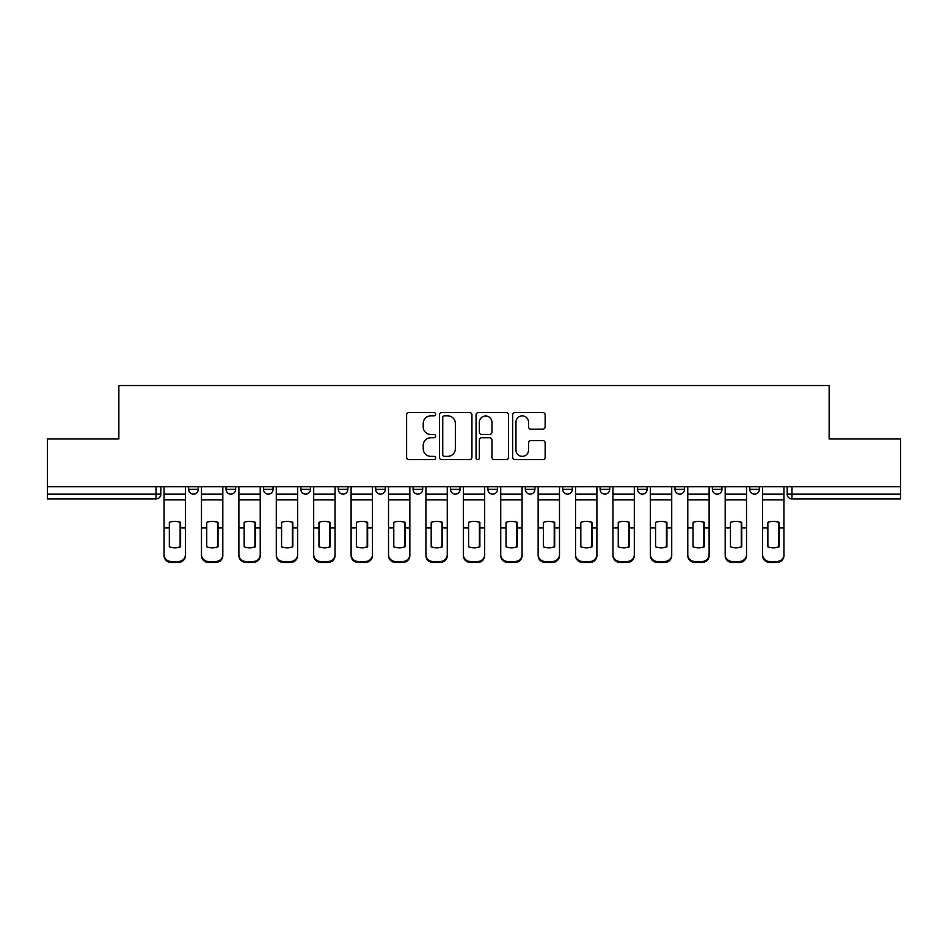<?xml version="1.0" encoding="UTF-8"?>
<svg xmlns="http://www.w3.org/2000/svg" width="948" height="948" viewBox="0 0 948 948"><rect width="100%" height="100%" fill="white"/><g stroke="black" fill="none" stroke-linecap="round" stroke-linejoin="round"><path stroke-width="1.42" d="M435.63 414.217A1.647 1.647 0 0 0 433.983 412.57L408.979 412.57A2.358 2.358 0 0 0 406.621 414.928L406.621 457.291A2.358 2.358 0 0 0 408.979 459.65L433.983 459.65A1.647 1.647 0 0 0 435.63 458.002A1.647 1.647 0 0 0 433.983 456.355L430.748 456.355A7.537 7.537 0 0 1 423.223 448.819L423.223 445.287A7.537 7.537 0 0 1 430.748 437.763L433.983 437.763A1.647 1.647 0 0 0 435.63 436.116A1.647 1.647 0 0 0 433.983 434.468L430.748 434.468A7.537 7.537 0 0 1 423.223 426.932L423.223 423.401A7.537 7.537 0 0 1 430.748 415.864L433.983 415.864A1.647 1.647 0 0 0 435.63 414.217M562.721 486.715L562.721 489.346L572.319 489.346A4.799 4.799 0 0 1 567.52 494.145A4.799 4.799 0 0 1 562.721 489.346L562.721 486.715M525.322 486.715L525.322 489.346L534.909 489.346A4.799 4.799 0 0 1 530.11 494.145A4.799 4.799 0 0 1 525.322 489.346L525.322 486.715M338.27 489.346L338.27 486.715L338.27 489.346A4.799 4.799 0 0 0 343.069 494.145A4.799 4.799 0 0 1 338.27 489.346L347.869 489.346A4.799 4.799 0 0 1 343.069 494.145M300.872 486.715L300.872 489.346L310.458 489.346A4.799 4.799 0 0 1 305.659 494.145A4.799 4.799 0 0 1 300.872 489.346L300.872 486.715M263.461 486.715L263.461 489.346L273.048 489.346A4.799 4.799 0 0 1 268.248 494.145A4.799 4.799 0 0 1 263.461 489.346L263.461 486.715M226.051 489.346L226.051 486.715L226.051 489.346A4.799 4.799 0 0 0 230.85 494.145A4.799 4.799 0 0 1 226.051 489.346L235.637 489.346A4.799 4.799 0 0 1 230.85 494.145A4.799 4.799 0 0 0 235.637 489.346A4.799 4.799 0 0 1 230.85 494.145M188.64 489.346L188.64 486.715L188.64 489.346A4.799 4.799 0 0 0 193.439 494.145A4.799 4.799 0 0 1 188.64 489.346L198.227 489.346A4.799 4.799 0 0 1 193.439 494.145A4.799 4.799 0 0 0 198.227 489.346A4.799 4.799 0 0 1 193.439 494.145M542.789 429.171A2.358 2.358 0 0 0 545.147 426.813L545.147 414.928A2.358 2.358 0 0 0 542.789 412.57L515.013 412.57A2.358 2.358 0 0 0 512.667 414.928L512.667 457.291A2.358 2.358 0 0 0 515.013 459.65L542.789 459.65A2.358 2.358 0 0 0 545.147 457.291L545.147 442.941A2.358 2.358 0 0 0 542.789 440.583L530.904 440.583A2.358 2.358 0 0 0 528.546 442.941L528.546 450.063A6.292 6.292 0 0 1 522.253 456.355A6.292 6.292 0 0 1 515.961 450.063L515.961 422.168A6.292 6.292 0 0 1 522.253 415.864A6.292 6.292 0 0 1 528.546 422.168L528.546 426.813A2.358 2.358 0 0 0 530.904 429.171L542.789 429.171M47.4 486.715L47.4 438.995L118.856 438.995L118.856 385.516L829.145 385.516L829.145 438.995L900.6 438.995L900.6 486.715L47.4 486.715L47.4 494.145L160.828 494.145L160.828 486.715M471.938 414.928A2.358 2.358 0 0 0 469.592 412.57L441.815 412.57A2.358 2.358 0 0 0 439.457 414.928L439.457 457.291A2.358 2.358 0 0 0 441.815 459.65L469.592 459.65A2.358 2.358 0 0 0 471.938 457.291L471.938 414.928M478.408 412.57L506.185 412.57A2.358 2.358 0 0 1 508.543 414.928L508.543 457.291A2.358 2.358 0 0 1 506.185 459.65L494.299 459.65A2.358 2.358 0 0 1 491.953 457.291L491.953 440.109A2.358 2.358 0 0 0 489.595 437.763L481.714 437.763A2.358 2.358 0 0 0 479.356 440.109L479.356 458.002A1.647 1.647 0 0 1 477.709 459.65A1.647 1.647 0 0 1 476.062 458.002L476.062 414.928A2.358 2.358 0 0 1 478.408 412.57M787.172 486.715L787.172 494.145L900.6 494.145L900.6 498.944L791.971 498.944A4.799 4.799 0 0 1 787.172 494.145M900.6 486.715L900.6 494.145M156.029 486.715L156.029 498.944A4.799 4.799 0 0 0 160.828 494.145A4.799 4.799 0 0 1 156.029 498.944L47.4 498.944L47.4 494.145M759.36 486.715L759.36 489.346A4.799 4.799 0 0 1 754.561 494.145A4.799 4.799 0 0 1 749.773 489.346L759.36 489.346M749.773 486.715L749.773 489.346M721.949 486.715L721.949 489.346A4.799 4.799 0 0 1 717.15 494.145A4.799 4.799 0 0 1 712.363 489.346L721.949 489.346A4.799 4.799 0 0 1 717.15 494.145A4.799 4.799 0 0 0 721.949 489.346M712.363 486.715L712.363 489.346M684.539 486.715L684.539 489.346A4.799 4.799 0 0 1 679.752 494.145A4.799 4.799 0 0 1 674.952 489.346A4.799 4.799 0 0 0 679.752 494.145M674.952 486.715L674.952 489.346L684.539 489.346M647.129 486.715L647.129 489.346A4.799 4.799 0 0 1 642.341 494.145A4.799 4.799 0 0 1 637.542 489.346L647.129 489.346L647.129 486.715M637.542 486.715L637.542 489.346M609.73 486.715L609.73 489.346A4.799 4.799 0 0 1 604.931 494.145A4.799 4.799 0 0 1 600.131 489.346L609.73 489.346A4.799 4.799 0 0 1 604.931 494.145A4.799 4.799 0 0 0 609.73 489.346L609.73 486.715M600.131 486.715L600.131 489.346M572.319 486.715L572.319 489.346M534.909 486.715L534.909 489.346L534.909 486.715M497.499 486.715L497.499 489.346A4.799 4.799 0 0 1 492.699 494.145A4.799 4.799 0 0 1 487.912 489.346L497.499 489.346L497.499 486.715M487.912 486.715L487.912 489.346M460.088 486.715L460.088 489.346A4.799 4.799 0 0 1 455.301 494.145A4.799 4.799 0 0 1 450.501 489.346L460.088 489.346M450.501 486.715L450.501 489.346M422.678 486.715L422.678 489.346A4.799 4.799 0 0 1 417.89 494.145A4.799 4.799 0 0 1 413.091 489.346A4.799 4.799 0 0 0 417.89 494.145M413.091 486.715L413.091 489.346L422.678 489.346M385.279 486.715L385.279 489.346A4.799 4.799 0 0 1 380.48 494.145A4.799 4.799 0 0 1 375.681 489.346A4.799 4.799 0 0 0 380.48 494.145A4.799 4.799 0 0 0 385.279 489.346A4.799 4.799 0 0 1 380.48 494.145M375.681 486.715L375.681 489.346L385.279 489.346M347.869 486.715L347.869 489.346M310.458 486.715L310.458 489.346A4.799 4.799 0 0 1 305.659 494.145A4.799 4.799 0 0 0 310.458 489.346L310.458 486.715M273.048 486.715L273.048 489.346A4.799 4.799 0 0 1 268.248 494.145A4.799 4.799 0 0 0 273.048 489.346L273.048 486.715M235.637 486.715L235.637 489.346L235.637 486.715M198.227 486.715L198.227 489.346L198.227 486.715M444.399 415.864A1.647 1.647 0 0 0 442.752 417.523L442.752 454.708A1.647 1.647 0 0 0 444.399 456.355L447.811 456.355A7.537 7.537 0 0 0 455.348 448.819L455.348 423.401A7.537 7.537 0 0 0 447.811 415.864L444.399 415.864M491.953 422.287A6.292 6.292 0 0 0 485.649 415.982A6.292 6.292 0 0 0 479.356 422.287L479.356 432.11A2.358 2.358 0 0 0 481.714 434.468L489.595 434.468A2.358 2.358 0 0 0 491.953 432.11L491.953 422.287M180.132 546.972L180.132 522.182M174.728 521.364A14.872 13.082 180 0 1 180.132 522.348M164.063 528.854L164.063 554.675A7.193 6.826 0 0 0 171.256 561.5L178.212 561.5A7.193 6.826 0 0 0 185.405 554.675L185.405 555.658A7.193 6.826 180 0 1 178.212 562.484L178.212 561.5M174.728 547.849A14.872 14.102 180 0 0 180.132 546.795M180.606 527.87L180.606 522.348A14.872 13.082 180 0 0 174.977 521.364A14.872 13.082 180 0 0 169.337 522.348L169.337 546.795A14.872 14.102 180 0 0 180.606 546.795L180.606 527.87L185.405 527.87L185.405 554.675M185.405 486.715L185.405 527.87M164.063 486.715L164.063 554.675M171.256 561.5L171.256 562.484L178.212 562.484M171.256 562.484A7.193 6.826 180 0 1 164.063 555.658M217.542 546.972L217.542 522.182M212.139 521.364A14.872 13.082 180 0 1 217.542 522.348M201.474 528.854L201.474 554.675A7.193 6.826 0 0 0 208.667 561.5L215.623 561.5A7.193 6.826 0 0 0 222.816 554.675L222.816 555.658A7.193 6.826 180 0 1 215.623 562.484L215.623 561.5M212.139 547.849A14.872 14.102 180 0 0 217.542 546.795M254.941 546.972L254.941 522.182M249.549 521.364A14.872 13.082 180 0 1 254.941 522.348M238.884 528.854L238.884 554.675A7.193 6.826 0 0 0 246.077 561.5L253.021 561.5A7.193 6.826 0 0 0 260.226 554.675L260.226 555.658A7.193 6.826 180 0 1 253.021 562.484L253.021 561.5M249.549 547.849A14.872 14.102 180 0 0 254.941 546.795M292.351 546.972L292.351 522.182M286.96 521.364A14.872 13.082 180 0 1 292.351 522.348M276.283 528.854L276.283 554.675A7.193 6.826 0 0 0 283.476 561.5L290.432 561.5A7.193 6.826 0 0 0 297.625 554.675L297.625 555.658A7.193 6.826 180 0 1 290.432 562.484L290.432 561.5M286.96 547.849A14.872 14.102 180 0 0 292.351 546.795M218.016 527.87L218.016 522.348A14.872 13.082 180 0 0 212.376 521.364A14.872 13.082 180 0 0 206.747 522.348L206.747 546.795A14.872 14.102 180 0 0 218.016 546.795L218.016 527.87L222.816 527.87L222.816 554.675M222.816 486.715L222.816 527.87M201.474 486.715L201.474 554.675M208.667 561.5L208.667 562.484L215.623 562.484M208.667 562.484A7.193 6.826 180 0 1 201.474 555.658M255.427 527.87L255.427 522.348A14.872 13.082 180 0 0 249.786 521.364A14.872 13.082 180 0 0 244.157 522.348L244.157 546.795A14.872 14.102 180 0 0 255.427 546.795L255.427 527.87L260.226 527.87L260.226 554.675M260.226 486.715L260.226 527.87M238.884 486.715L238.884 554.675M246.077 561.5L246.077 562.484L253.021 562.484M246.077 562.484A7.193 6.826 180 0 1 238.884 555.658M292.837 527.87L292.837 522.348A14.872 13.082 180 0 0 287.197 521.364A14.872 13.082 180 0 0 281.568 522.348L281.568 546.795A14.872 14.102 180 0 0 292.837 546.795L292.837 527.87L297.625 527.87L297.625 554.675M297.625 486.715L297.625 527.87M276.283 486.715L276.283 554.675M283.476 561.5L283.476 562.484L290.432 562.484M283.476 562.484A7.193 6.826 180 0 1 276.283 555.658M329.762 546.972L329.762 522.182M324.37 521.364A14.872 13.082 180 0 1 329.762 522.348M313.693 528.854L313.693 554.675A7.193 6.826 0 0 0 320.886 561.5L327.842 561.5A7.193 6.826 0 0 0 335.035 554.675L335.035 555.658A7.193 6.826 180 0 1 327.842 562.484L327.842 561.5M324.37 547.849A14.872 14.102 180 0 0 329.762 546.795M367.172 546.972L367.172 522.182M361.781 521.364A14.872 13.082 180 0 1 367.172 522.348M351.104 528.854L351.104 554.675A7.193 6.826 0 0 0 358.297 561.5L365.253 561.5A7.193 6.826 0 0 0 372.446 554.675L372.446 555.658A7.193 6.826 180 0 1 365.253 562.484L365.253 561.5M361.781 547.849A14.872 14.102 180 0 0 367.172 546.795M330.236 527.87L330.236 522.348A14.872 13.082 180 0 0 324.607 521.364A14.872 13.082 180 0 0 318.966 522.348L318.966 546.795A14.872 14.102 180 0 0 330.236 546.795L330.236 527.87L335.035 527.87L335.035 554.675M335.035 486.715L335.035 527.87M313.693 486.715L313.693 554.675M320.886 561.5L320.886 562.484L327.842 562.484M320.886 562.484A7.193 6.826 180 0 1 313.693 555.658M367.646 527.87L367.646 522.348A14.872 13.082 180 0 0 362.018 521.364A14.872 13.082 180 0 0 356.377 522.348L356.377 546.795A14.872 14.102 180 0 0 367.646 546.795L367.646 527.87L372.446 527.87L372.446 554.675M372.446 486.715L372.446 527.87M351.104 486.715L351.104 554.675M358.297 561.5L358.297 562.484L365.253 562.484M358.297 562.484A7.193 6.826 180 0 1 351.104 555.658M404.583 546.972L404.583 522.182M399.179 521.364A14.872 13.082 180 0 1 404.583 522.348M388.514 528.854L388.514 554.675A7.193 6.826 0 0 0 395.707 561.5L402.663 561.5A7.193 6.826 0 0 0 409.856 554.675L409.856 555.658A7.193 6.826 180 0 1 402.663 562.484L402.663 561.5M399.179 547.849A14.872 14.102 180 0 0 404.583 546.795M441.981 546.972L441.981 522.182M436.59 521.364A14.872 13.082 180 0 1 441.981 522.348M425.925 528.854L425.925 554.675A7.193 6.826 0 0 0 433.118 561.5L440.073 561.5A7.193 6.826 0 0 0 447.266 554.675L447.266 555.658A7.193 6.826 180 0 1 440.073 562.484L440.073 561.5M436.59 547.849A14.872 14.102 180 0 0 441.981 546.795M479.392 546.972L479.392 522.182M474 521.364A14.872 13.082 180 0 1 479.392 522.348M463.323 528.854L463.323 554.675A7.193 6.826 0 0 0 470.528 561.5L477.472 561.5A7.193 6.826 0 0 0 484.677 554.675L484.677 555.658A7.193 6.826 180 0 1 477.472 562.484L477.472 561.5M474 547.849A14.872 14.102 180 0 0 479.392 546.795M516.802 546.972L516.802 522.182M511.41 521.364A14.872 13.082 180 0 1 516.802 522.348M522.075 486.715L522.075 555.658A7.193 6.826 180 0 1 514.883 562.484L514.883 561.5A7.193 6.826 0 0 0 522.075 554.675L522.075 555.658M500.734 528.854L500.734 554.675A7.193 6.826 0 0 0 507.927 561.5L514.883 561.5M511.41 547.849A14.872 14.102 180 0 0 516.802 546.795M554.213 546.972L554.213 522.182M548.821 521.364A14.872 13.082 180 0 1 554.213 522.348M538.144 528.854L538.144 554.675A7.193 6.826 0 0 0 545.337 561.5L552.293 561.5A7.193 6.826 0 0 0 559.486 554.675L559.486 555.658A7.193 6.826 180 0 1 552.293 562.484L552.293 561.5M548.821 547.849A14.872 14.102 180 0 0 554.213 546.795M591.623 546.972L591.623 522.182M586.22 521.364A14.872 13.082 180 0 1 591.623 522.348M575.554 528.854L575.554 554.675A7.193 6.826 0 0 0 582.747 561.5L589.703 561.5A7.193 6.826 0 0 0 596.896 554.675L596.896 555.658A7.193 6.826 180 0 1 589.703 562.484L589.703 561.5M586.22 547.849A14.872 14.102 180 0 0 591.623 546.795M629.034 546.972L629.034 522.182M623.63 521.364A14.872 13.082 180 0 1 629.034 522.348M612.965 528.854L612.965 554.675A7.193 6.826 0 0 0 620.158 561.5L627.114 561.5A7.193 6.826 0 0 0 634.307 554.675L634.307 555.658A7.193 6.826 180 0 1 627.114 562.484L627.114 561.5M623.63 547.849A14.872 14.102 180 0 0 629.034 546.795M666.432 546.972L666.432 522.182M661.04 521.364A14.872 13.082 180 0 1 666.432 522.348M650.375 528.854L650.375 554.675A7.193 6.826 0 0 0 657.568 561.5L664.524 561.5A7.193 6.826 0 0 0 671.717 554.675L671.717 555.658A7.193 6.826 180 0 1 664.524 562.484L664.524 561.5M661.04 547.849A14.872 14.102 180 0 0 666.432 546.795M405.057 527.87L405.057 522.348A14.872 13.082 180 0 0 399.428 521.364A14.872 13.082 180 0 0 393.787 522.348L393.787 546.795A14.872 14.102 180 0 0 405.057 546.795L405.057 527.87L409.856 527.87L409.856 554.675M409.856 486.715L409.856 527.87M388.514 486.715L388.514 554.675M395.707 561.5L395.707 562.484L402.663 562.484M395.707 562.484A7.193 6.826 180 0 1 388.514 555.658M442.467 527.87L442.467 522.348A14.872 13.082 180 0 0 436.827 521.364A14.872 13.082 180 0 0 431.198 522.348L431.198 546.795A14.872 14.102 180 0 0 442.467 546.795L442.467 527.87L447.266 527.87L447.266 554.675M447.266 486.715L447.266 527.87M425.925 486.715L425.925 554.675M433.118 561.5L433.118 562.484L440.073 562.484M433.118 562.484A7.193 6.826 180 0 1 425.925 555.658M479.878 527.87L479.878 522.348A14.872 13.082 180 0 0 474.237 521.364A14.872 13.082 180 0 0 468.608 522.348L468.608 546.795A14.872 14.102 180 0 0 479.878 546.795L479.878 527.87L484.677 527.87L484.677 554.675M484.677 486.715L484.677 527.87M463.323 486.715L463.323 554.675M470.528 561.5L470.528 562.484L477.472 562.484M470.528 562.484A7.193 6.826 180 0 1 463.323 555.658M517.288 527.87L517.288 522.348A14.872 13.082 180 0 0 511.647 521.364A14.872 13.082 180 0 0 506.019 522.348L506.019 546.795A14.872 14.102 180 0 0 517.288 546.795L517.288 527.87L522.075 527.87M500.734 486.715L500.734 554.675M507.927 561.5L507.927 562.484L514.883 562.484M507.927 562.484A7.193 6.826 180 0 1 500.734 555.658M554.687 527.87L554.687 522.348A14.872 13.082 180 0 0 549.058 521.364A14.872 13.082 180 0 0 543.417 522.348L543.417 546.795A14.872 14.102 180 0 0 554.687 546.795L554.687 527.87L559.486 527.87L559.486 554.675M559.486 486.715L559.486 527.87M538.144 486.715L538.144 554.675M545.337 561.5L545.337 562.484L552.293 562.484M545.337 562.484A7.193 6.826 180 0 1 538.144 555.658M592.097 527.87L592.097 522.348A14.872 13.082 180 0 0 586.468 521.364A14.872 13.082 180 0 0 580.828 522.348L580.828 546.795A14.872 14.102 180 0 0 592.097 546.795L592.097 527.87L596.896 527.87L596.896 554.675M596.896 486.715L596.896 527.87M575.554 486.715L575.554 554.675M582.747 561.5L582.747 562.484L589.703 562.484M582.747 562.484A7.193 6.826 180 0 1 575.554 555.658M629.508 527.87L629.508 522.348A14.872 13.082 180 0 0 623.879 521.364A14.872 13.082 180 0 0 618.238 522.348L618.238 546.795A14.872 14.102 180 0 0 629.508 546.795L629.508 527.87L634.307 527.87L634.307 554.675M634.307 486.715L634.307 527.87M612.965 486.715L612.965 554.675M620.158 561.5L620.158 562.484L627.114 562.484M620.158 562.484A7.193 6.826 180 0 1 612.965 555.658M666.918 527.87L666.918 522.348A14.872 13.082 180 0 0 661.277 521.364A14.872 13.082 180 0 0 655.649 522.348L655.649 546.795A14.872 14.102 180 0 0 666.918 546.795L666.918 527.87L671.717 527.87L671.717 554.675M671.717 486.715L671.717 527.87M650.375 486.715L650.375 554.675M657.568 561.5L657.568 562.484L664.524 562.484M657.568 562.484A7.193 6.826 180 0 1 650.375 555.658M703.843 546.972L703.843 522.182M698.451 521.364A14.872 13.082 180 0 1 703.843 522.348M709.116 486.715L709.116 555.658A7.193 6.826 180 0 1 701.923 562.484L701.923 561.5A7.193 6.826 0 0 0 709.116 554.675L709.116 555.658M687.774 528.854L687.774 554.675A7.193 6.826 0 0 0 694.979 561.5L701.923 561.5M698.451 547.849A14.872 14.102 180 0 0 703.843 546.795M704.328 527.87L704.328 522.348A14.872 13.082 180 0 0 698.688 521.364A14.872 13.082 180 0 0 693.059 522.348L693.059 546.795A14.872 14.102 180 0 0 704.328 546.795L704.328 527.87L709.116 527.87M687.774 486.715L687.774 554.675M694.979 561.5L694.979 562.484L701.923 562.484M694.979 562.484A7.193 6.826 180 0 1 687.774 555.658M741.253 546.972L741.253 522.182M735.861 521.364A14.872 13.082 180 0 1 741.253 522.348M725.184 528.854L725.184 554.675A7.193 6.826 0 0 0 732.377 561.5L739.333 561.5A7.193 6.826 0 0 0 746.526 554.675L746.526 555.658A7.193 6.826 180 0 1 739.333 562.484L739.333 561.5M735.861 547.849A14.872 14.102 180 0 0 741.253 546.795M741.739 527.87L741.739 522.348A14.872 13.082 180 0 0 736.098 521.364A14.872 13.082 180 0 0 730.458 522.348L730.458 546.795A14.872 14.102 180 0 0 741.739 546.795L741.739 527.87L746.526 527.87L746.526 554.675M746.526 486.715L746.526 527.87M725.184 486.715L725.184 554.675M732.377 561.5L732.377 562.484L739.333 562.484M732.377 562.484A7.193 6.826 180 0 1 725.184 555.658M778.664 546.972L778.664 522.182M773.272 521.364A14.872 13.082 180 0 1 778.664 522.348M762.595 528.854L762.595 554.675A7.193 6.826 0 0 0 769.788 561.5L776.744 561.5A7.193 6.826 0 0 0 783.937 554.675L783.937 555.658A7.193 6.826 180 0 1 776.744 562.484L776.744 561.5M773.272 547.849A14.872 14.102 180 0 0 778.664 546.795M779.138 527.87L779.138 522.348A14.872 13.082 180 0 0 773.509 521.364A14.872 13.082 180 0 0 767.868 522.348L767.868 546.795A14.872 14.102 180 0 0 779.138 546.795L779.138 527.87L783.937 527.87L783.937 554.675M783.937 486.715L783.937 527.87M762.595 486.715L762.595 554.675M769.788 561.5L769.788 562.484L776.744 562.484M769.788 562.484A7.193 6.826 180 0 1 762.595 555.658M791.971 486.715L791.971 498.944M180.606 527.491L185.405 527.491M164.063 527.491L169.337 527.491M164.063 499.845L185.405 499.845M164.063 527.87L169.337 527.87M164.063 494.145L185.405 494.145M218.016 527.491L222.816 527.491M201.474 527.491L206.747 527.491M201.474 499.845L222.816 499.845M201.474 527.87L206.747 527.87M201.474 494.145L222.816 494.145M255.427 527.491L260.226 527.491M238.884 527.491L244.157 527.491M238.884 499.845L260.226 499.845M238.884 527.87L244.157 527.87M238.884 494.145L260.226 494.145M292.837 527.491L297.625 527.491M276.283 527.491L281.568 527.491M276.283 499.845L297.625 499.845M276.283 527.87L281.568 527.87M276.283 494.145L297.625 494.145M330.236 527.491L335.035 527.491M313.693 527.491L318.966 527.491M313.693 499.845L335.035 499.845M313.693 527.87L318.966 527.87M313.693 494.145L335.035 494.145M367.646 527.491L372.446 527.491M351.104 527.491L356.377 527.491M351.104 499.845L372.446 499.845M351.104 527.87L356.377 527.87M351.104 494.145L372.446 494.145M405.057 527.491L409.856 527.491M388.514 527.491L393.787 527.491M388.514 499.845L409.856 499.845M388.514 527.87L393.787 527.87M388.514 494.145L409.856 494.145M442.467 527.491L447.266 527.491M425.925 527.491L431.198 527.491M425.925 499.845L447.266 499.845M425.925 527.87L431.198 527.87M425.925 494.145L447.266 494.145M479.878 527.491L484.677 527.491M463.323 527.491L468.608 527.491M463.323 499.845L484.677 499.845M463.323 527.87L468.608 527.87M463.323 494.145L484.677 494.145M517.288 527.491L522.075 527.491M500.734 527.491L506.019 527.491M500.734 499.845L522.075 499.845M500.734 527.87L506.019 527.87M500.734 494.145L522.075 494.145M554.687 527.491L559.486 527.491M538.144 527.491L543.417 527.491M538.144 499.845L559.486 499.845M538.144 527.87L543.417 527.87M538.144 494.145L559.486 494.145M592.097 527.491L596.896 527.491M575.554 527.491L580.828 527.491M575.554 499.845L596.896 499.845M575.554 527.87L580.828 527.87M575.554 494.145L596.896 494.145M629.508 527.491L634.307 527.491M612.965 527.491L618.238 527.491M612.965 499.845L634.307 499.845M612.965 527.87L618.238 527.87M612.965 494.145L634.307 494.145M666.918 527.491L671.717 527.491M650.375 527.491L655.649 527.491M650.375 499.845L671.717 499.845M650.375 527.87L655.649 527.87M650.375 494.145L671.717 494.145M704.328 527.491L709.116 527.491M687.774 527.491L693.059 527.491M687.774 499.845L709.116 499.845M687.774 527.87L693.059 527.87M687.774 494.145L709.116 494.145M741.739 527.491L746.526 527.491M725.184 527.491L730.458 527.491M725.184 499.845L746.526 499.845M725.184 527.87L730.458 527.87M725.184 494.145L746.526 494.145M779.138 527.491L783.937 527.491M762.595 527.491L767.868 527.491M762.595 499.845L783.937 499.845M762.595 527.87L767.868 527.87M762.595 494.145L783.937 494.145"/></g></svg>
